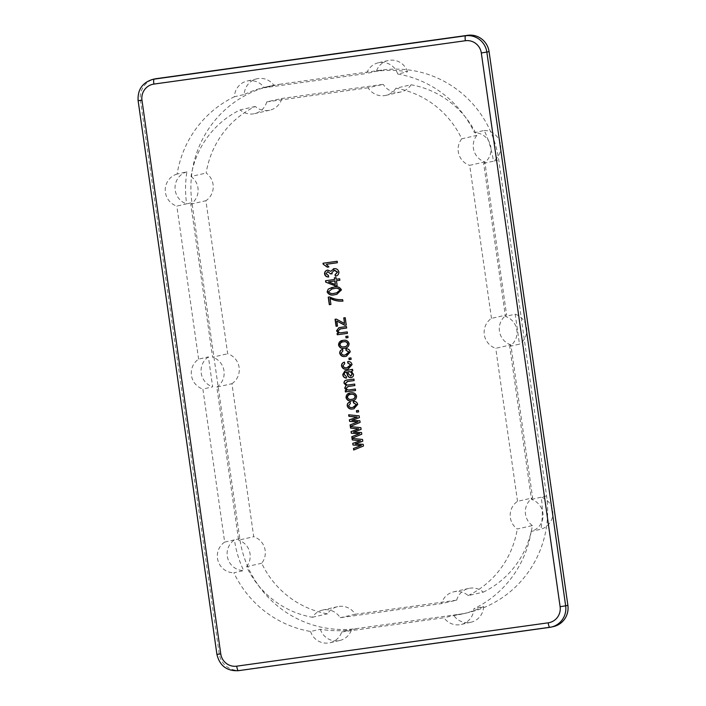 <?xml version="1.0" encoding="UTF-8"?>
<svg xmlns="http://www.w3.org/2000/svg" width="706" height="706" viewBox="0 0 706 706"><rect width="100%" height="100%" fill="white"/><g stroke="black" fill="none" stroke-linecap="round" stroke-linejoin="round"><path stroke-width="0.53" stroke-dasharray="3.53 2.65" d="M279.417 84.314L381.681 70.079A105.176 103.244 77.2 0 1 498.771 159.962L546.594 495.956A105.176 103.244 77.2 0 1 467.646 612.746A105.176 103.244 77.2 0 1 459.138 614.299L356.865 628.534A105.176 103.244 77.2 0 1 239.775 538.652L191.961 202.657A105.176 103.244 77.2 0 1 270.91 85.867A105.176 103.244 77.2 0 1 279.417 84.314L274.078 85.523A16.732 16.423 -102.8 0 0 244.25 94.507L234.463 96.731A16.732 16.423 -102.8 0 1 264.291 87.747L366.564 73.521A16.732 16.423 77.2 0 1 397.734 74.015L407.521 71.783A105.176 103.244 -102.8 0 0 376.342 71.297L366.564 73.521M270.91 85.867L265.571 87.085A105.176 103.244 -102.8 0 1 274.078 85.523L264.291 87.747M261.688 563.238L246.57 566.68A90.836 89.168 -102.8 0 0 312.361 617.273A16.732 16.423 77.2 0 1 340.168 617.715L441.559 603.604L456.676 600.171L355.286 614.273A16.732 16.423 -102.8 0 0 327.487 613.832A90.836 89.168 77.2 0 1 261.688 563.238A16.732 16.423 -102.8 0 0 253.728 536.71L231.947 383.685L216.821 387.117L238.602 540.152L253.728 536.71M355.286 614.273L340.168 617.715M381.681 70.079L376.342 71.297A16.732 16.423 77.2 0 1 407.521 71.783M456.676 600.171A16.732 16.423 77.2 0 1 483.275 592.157L468.157 595.59A16.732 16.423 -102.8 0 0 441.559 603.604M483.275 592.157A90.836 89.168 77.2 0 0 532.395 525.564L517.277 529.006A16.732 16.423 77.2 0 1 517.524 501.339L532.642 497.898L510.862 344.863L495.744 348.305A16.732 16.423 77.2 0 1 491.482 318.371L506.608 314.938L484.828 161.903A16.732 16.423 77.2 0 1 476.859 135.375A90.836 89.168 77.2 0 0 411.068 84.782L395.942 88.215A90.836 89.168 -102.8 0 1 461.742 138.817L476.859 135.375M517.524 501.339L495.744 348.305M509.688 346.364L519.475 344.14L515.212 314.205L505.425 316.429A16.732 16.423 77.2 0 1 509.688 346.364L531.468 499.398A16.732 16.423 77.2 0 1 531.177 531.433L540.964 529.209A105.176 103.244 77.2 0 0 541.255 497.174L531.468 499.398M483.654 163.395L493.432 161.171A105.176 103.244 -102.8 0 0 484.219 130.46L474.432 132.684A16.732 16.423 77.2 0 1 483.654 163.395L505.425 316.429M491.482 318.371L469.702 165.336L484.828 161.903M397.734 74.015A105.176 103.244 77.2 0 1 474.432 132.684M368.144 87.773L266.753 101.885L281.87 98.452L383.261 84.341L368.144 87.773A16.732 16.423 -102.8 0 0 395.942 88.215M467.646 612.746L462.306 613.964A105.176 103.244 77.2 0 0 483.628 606.533L473.841 608.757A16.732 16.423 77.2 0 1 444.012 617.741L341.748 631.976L351.526 629.752A105.176 103.244 77.2 0 1 320.356 629.258L310.569 631.482A105.176 103.244 77.2 0 1 233.88 572.804L243.658 570.58A105.176 103.244 77.2 0 1 234.445 539.869L224.658 542.093L202.878 389.059L212.665 386.835L208.402 356.901L198.615 359.133A16.732 16.423 -102.8 0 0 202.878 389.059M462.306 613.964A105.176 103.244 77.2 0 1 453.799 615.517L444.012 617.741M531.177 531.433A105.176 103.244 77.2 0 1 473.841 608.757M468.157 595.59A90.836 89.168 -102.8 0 0 517.277 529.006M553.522 626.566A19.124 18.771 77.2 0 1 551.977 626.849L240.517 670.188A19.124 18.771 77.2 0 1 219.231 653.853L140.432 100.164A19.124 18.771 77.2 0 1 154.782 78.931M224.658 542.093A16.732 16.423 -102.8 0 0 233.88 572.804M310.569 631.482A16.732 16.423 -102.8 0 0 341.748 631.976M177.127 174.064A16.732 16.423 -102.8 0 0 176.835 206.099L186.622 203.866A105.176 103.244 -102.8 0 1 186.913 171.832L177.127 174.064A105.176 103.244 77.2 0 1 234.463 96.731M198.615 359.133L176.835 206.099M265.571 87.085A105.176 103.244 -102.8 0 0 244.25 94.507M411.068 84.782A16.732 16.423 77.2 0 1 383.261 84.341M231.947 383.685A16.732 16.423 -102.8 0 0 227.685 353.75L205.905 200.716A16.732 16.423 -102.8 0 0 206.152 173.049A90.836 89.168 77.2 0 1 255.272 106.456A16.732 16.423 -102.8 0 0 281.87 98.452M532.395 525.564A16.732 16.423 77.2 0 1 532.642 497.898M510.862 344.863A16.732 16.423 77.2 0 1 506.608 314.938M337.159 261.273L323.039 263.241M337.389 261.229L337.371 262.747M326.551 264.238L328.917 266.939M333.55 268.748L334.159 268.633C336.727 268.351 338.368 269.436 339.092 271.907L338.871 271.951M339.092 271.907C339.101 274.228 337.945 275.64 335.632 276.134L335.403 276.187M334.379 270.107L331.794 272.834M332.014 272.781L332.129 273.822M328.069 271.545L326.004 273.725M326.225 273.672L328.466 275.464M328.696 275.411L328.502 276.964M327.937 270.063L331.008 271.263M334.573 277.811L336.197 277.564L336.435 279.223L339.657 278.791M339.877 278.738L339.868 280.264M336.647 280.697L337.353 285.674M325.748 280.706L334.812 279.444M328.714 281.8L335.518 284.447M332.094 287.421L333.964 287.086C337.494 286.106 340.063 287.033 341.651 289.884L341.43 289.928M341.651 289.884L336.921 294.314M332.023 288.948L328.793 291.71C330.276 293.484 332.279 293.97 334.82 293.175L336.744 292.84M330.293 298.311L330.929 304.454M328.449 297.067L329.561 296.935M329.781 296.882C333.894 299 338.253 299.9 342.842 299.573L342.622 299.626M342.842 299.573L342.834 301.1M343.972 317.868L345.19 317.7M345.419 317.647L346.469 325.016M337.027 320.965L337.742 326.048M336.312 319.121L335.076 319.288M336.533 319.068L343.266 322.783M343.487 322.739L344.766 323.454M339.815 328.996L338.253 330.902C338.88 332.508 340.098 333.073 341.898 332.614L347.211 331.891M347.44 331.846L347.643 333.32M338.765 333.241L337.097 333.488M339.083 327.61L346.452 326.543M346.672 326.499L346.664 328.025M345.825 336.409L347.82 336.135M348.04 336.082L348.252 337.556M342.445 340.477L343.363 340.31C346.355 339.692 348.332 340.769 349.285 343.522L349.064 343.575M349.285 343.522C349.143 346.399 347.581 347.961 344.599 348.217M343.672 341.766C341.607 341.88 340.46 342.895 340.23 344.819C341.016 346.558 342.392 347.202 344.378 346.743L344.996 346.637M346.152 348.755C348.411 348.658 349.849 349.664 350.458 351.791L350.238 351.844M350.458 351.791L346.575 356.186M342.737 349.417L342.904 350.917M343.125 350.873L341.175 353.062M341.395 353.018C342.163 354.73 343.531 355.347 345.508 354.862L345.278 354.915M345.508 354.862L346.275 354.73M348.923 358.171L350.917 357.889M351.138 357.836L351.35 359.319M347.961 361.481C350.22 361.375 351.659 362.39 352.268 364.517L352.047 364.57M352.268 364.517L348.385 368.911M344.546 362.143L344.713 363.643M344.934 363.59L342.984 365.787M343.213 365.734C343.972 367.455 345.34 368.073 347.317 367.588L347.087 367.632M347.317 367.588L348.084 367.447M352.55 369.379L352.753 370.8M352.974 370.747L351.403 371.356M351.623 371.312L353.432 374.295M353.653 374.242C353.83 376.104 353.018 377.207 351.226 377.569M346.09 372.08L344.554 372.715M344.775 372.662L344.228 374.507M344.449 374.454L346.372 376.572M346.593 376.519L346.399 378.072M345.102 370.765L351.35 369.794M347.952 371.824L349.029 374.198L350.988 376.095M348.49 386.411L346.399 388.168C347.149 389.747 348.446 390.268 350.308 389.73L355.347 389.05M355.568 388.997L355.78 390.471M346.884 390.4L345.234 390.647M346.452 380.155L346.999 380.057M347.22 380.005L353.935 379.096M354.156 379.043L354.138 380.569M347.078 381.567L345.472 383.261M345.693 383.208C346.258 384.673 347.352 385.211 348.976 384.841L348.755 384.894M348.976 384.841L354.641 384.073M354.862 384.02L354.853 385.547M349.92 393.021L350.838 392.854C353.838 392.245 355.806 393.313 356.759 396.075L356.539 396.128M356.759 396.075C356.627 398.943 355.056 400.505 352.073 400.77M351.147 394.319C349.082 394.425 347.934 395.448 347.714 397.372C348.49 399.111 349.876 399.746 351.862 399.296L352.47 399.19M353.627 401.308C355.886 401.202 357.324 402.217 357.942 404.344L357.713 404.388M357.942 404.344L354.05 408.739M350.211 401.97L350.379 403.47M350.6 403.417L348.658 405.615M348.879 405.562C349.638 407.283 351.006 407.9 352.982 407.415L352.762 407.459M352.982 407.415L353.759 407.274M356.398 410.715L358.392 410.442M358.613 410.389L358.825 411.863M348.905 414.819L359.389 415.799L359.636 417.564L352.073 420.229L359.857 420.75M360.086 420.697L360.095 422.409M360.316 422.356L350.326 426.415M350.582 426.627L361.066 427.598L361.313 429.363L353.75 432.028L361.543 432.549M361.763 432.496L361.772 434.208M362.001 434.155L352.003 438.214M352.259 438.426L362.743 439.397L362.999 441.171L355.436 443.827L363.219 444.348M363.44 444.295L363.458 446.007M363.678 445.954L353.68 450.013M255.272 106.456L240.155 109.898A90.836 89.168 -102.8 0 0 191.035 176.491L206.152 173.049M191.035 176.491A16.732 16.423 77.2 0 1 190.788 204.158L212.568 357.192L227.685 353.75M190.788 204.158L205.905 200.716M312.361 617.273L327.487 613.832M216.821 387.117A16.732 16.423 -102.8 0 0 212.568 357.192M266.753 101.885A16.732 16.423 77.2 0 1 240.155 109.898M461.742 138.817A16.732 16.423 -102.8 0 0 469.702 165.336M246.57 566.68A16.732 16.423 -102.8 0 0 238.602 540.152M546.594 495.956L541.255 497.174A16.732 16.423 77.2 0 1 540.964 529.209M483.628 606.533A16.732 16.423 77.2 0 1 453.799 615.517L459.138 614.299M484.219 130.46A16.732 16.423 77.2 0 1 493.432 161.171L498.771 159.962M515.212 314.205A16.732 16.423 77.2 0 1 519.475 344.14M239.775 538.652L234.445 539.869A16.732 16.423 -102.8 0 0 243.658 570.58M320.356 629.258A16.732 16.423 -102.8 0 0 351.526 629.752L356.865 628.534M186.913 171.832A16.732 16.423 -102.8 0 0 186.622 203.866L191.961 202.657M208.402 356.901A16.732 16.423 -102.8 0 0 212.665 386.835M551.977 626.849L549.727 627.36M240.517 670.188L238.293 670.7A19.124 18.771 77.2 0 1 217.007 654.356L138.208 100.667A19.124 18.771 77.2 0 1 152.558 79.434M219.231 653.853L216.918 654.383M140.432 100.164L138.12 100.693M468.819 588.398L453.702 591.84M470.902 622.242L461.124 624.475M400.946 91.956L385.82 95.389M388.185 60.539L378.398 62.763M337.609 606.657L322.483 610.099M339.692 640.51L329.905 642.734M269.727 110.215L254.61 113.648M256.975 78.798L247.188 81.022"/><path stroke-width="1.06" d="M361.543 432.549L361.772 434.208L352.003 438.214L351.791 436.696L359.486 433.696L351.288 433.219L351.058 431.587L358.622 428.93L350.564 428.118L350.352 426.6L360.845 427.651L361.093 429.416L353.529 432.081L361.543 432.549M358.392 410.442L358.604 411.916L356.609 412.189L356.398 410.715L358.392 410.442M356.539 396.128C356.398 398.996 354.836 400.558 351.853 400.823C348.905 401.396 346.964 400.32 346.037 397.584C346.161 394.751 347.687 393.189 350.617 392.907C353.618 392.289 355.586 393.366 356.539 396.128M352.7 400.664L352.073 400.77C349.126 401.343 347.184 400.267 346.258 397.531L346.037 397.584M349.814 393.048L350.617 392.907M351.464 377.534L351.226 377.569C349.232 377.631 348.032 376.633 347.608 374.568L346.505 372.018L344.554 372.715L344.228 374.507L346.372 376.572L346.399 378.072C344.228 377.913 343.01 376.722 342.745 374.498L344.987 370.791L352.541 369.317L352.753 370.8L351.403 371.356L353.432 374.295C353.609 376.148 352.797 377.26 351.006 377.622C349.011 377.684 347.802 376.686 347.387 374.621L346.284 372.071L345.666 372.159M350.917 357.889L351.12 359.363L349.135 359.645L348.923 358.171L350.917 357.889M349.064 343.575C348.923 346.443 347.361 348.014 344.369 348.27C341.422 348.843 339.48 347.767 338.553 345.04C338.677 342.198 340.204 340.645 343.142 340.354C346.134 339.745 348.111 340.813 349.064 343.575M345.216 348.12L344.599 348.217C341.642 348.799 339.71 347.714 338.783 344.987L338.553 345.04M342.331 340.504L343.142 340.354M346.664 327.999L340.495 328.881L338.033 330.955C338.659 332.561 339.877 333.126 341.678 332.667L347.211 331.891L347.423 333.364L337.283 334.776L337.097 333.488L338.545 333.285L336.541 330.849L338.942 327.646L346.452 326.543L346.664 328.025L339.815 328.996M330.064 298.364L330.929 304.454L329.305 304.674L328.228 297.12L329.561 296.935C333.673 299.053 338.024 299.953 342.622 299.626L342.834 301.1C338.324 301.453 334.07 300.544 330.064 298.364L330.293 298.311C334.291 300.491 338.545 301.4 343.054 301.047M339.657 278.791L339.868 280.264L336.427 280.75L337.133 285.727L335.5 285.948L325.731 282.153L325.528 280.759L334.582 279.497L334.353 277.837L335.977 277.608L336.215 279.267L339.657 278.791M323.039 263.241L337.159 261.273L337.371 262.747L326.322 264.291L328.917 266.939L327.293 267.159L323.171 264.203L323.039 263.241M335.632 276.134L335.235 274.687L337.636 272.084L334.379 270.107L331.794 272.834L332.129 273.822L330.461 273.866L327.849 271.598L326.004 273.725L328.466 275.464L328.502 276.964C326.393 276.981 325.078 275.984 324.566 273.963C324.531 271.792 325.581 270.513 327.716 270.116L330.787 271.316L333.929 268.686C336.497 268.404 338.148 269.489 338.871 271.951C338.871 274.281 337.724 275.693 335.403 276.187L335.015 274.74L337.415 272.128L333.894 270.204M332.102 273.778L330.682 273.813L327.672 271.633M333.435 268.774L333.929 268.686M341.43 289.928L336.815 294.331L334.812 294.693C331.273 295.682 328.705 294.755 327.116 291.905L328.219 289.089L333.735 287.139C337.274 286.151 339.842 287.086 341.43 289.928M345.19 317.7L346.24 325.069L344.793 325.272L336.797 321.018L337.521 326.093L336.074 326.296L335.076 319.288L336.312 319.121L344.546 323.498L343.743 317.894L345.19 317.7M347.82 336.135L348.032 337.609L346.037 337.883L345.825 336.409L347.82 336.135M348.79 352.047L345.958 350.308L345.931 348.808C348.19 348.702 349.629 349.717 350.238 351.844L346.461 356.212L345.516 356.389C342.595 356.989 340.671 355.948 339.727 353.265C339.63 351.27 340.566 350 342.516 349.47L342.904 350.917L341.175 353.062C341.942 354.783 343.31 355.4 345.278 354.915L349.011 351.994L345.958 350.308M350.6 364.773L347.767 363.025L347.74 361.525C350 361.428 351.438 362.443 352.047 364.57L348.27 368.938L347.326 369.106C344.413 369.706 342.481 368.673 341.536 365.99C341.448 363.987 342.375 362.725 344.325 362.196L344.713 363.643L342.984 365.787C343.751 367.508 345.119 368.117 347.087 367.632L350.82 364.72L347.767 363.025M354.138 380.552L347.758 381.461L345.472 383.261C346.037 384.726 347.131 385.264 348.755 384.894L354.641 384.073L354.853 385.547L348.261 386.464L346.178 388.221C346.92 389.8 348.226 390.321 350.088 389.783L355.347 389.05L355.559 390.524L345.419 391.936L345.234 390.647L346.664 390.444L344.687 388.115L346.081 385.494L343.981 383.137C343.998 381.222 345.005 380.199 346.999 380.057L353.935 379.096L354.138 380.569L347.078 381.567M346.337 380.181L346.999 380.057M354.844 385.529L347.829 386.535M356.265 404.6L353.432 402.852L353.406 401.352C355.665 401.255 357.104 402.27 357.713 404.388L353.935 408.765L353 408.933C350.079 409.533 348.146 408.492 347.211 405.818C347.114 403.814 348.04 402.552 349.991 402.014L350.379 403.47L348.658 405.615C349.417 407.327 350.785 407.944 352.762 407.459L356.495 404.547L353.432 402.852M359.857 420.75L360.095 422.409L350.326 426.415L350.105 424.897L357.81 421.897L349.611 421.42L349.382 419.788L356.945 417.122L348.888 416.319L348.667 414.801L359.16 415.852L359.416 417.617L351.853 420.282L359.857 420.75M363.219 444.348L363.458 446.007L353.68 450.013L353.468 448.504L361.163 445.495L352.974 445.018L352.735 443.386L360.298 440.729L352.241 439.917L352.029 438.4L362.522 439.45L362.769 441.215L355.206 443.88L363.219 444.348M156.326 78.648L154.102 79.151A19.124 18.771 77.2 0 0 152.558 79.434L154.782 78.931A19.124 18.771 77.2 0 1 156.326 78.648L467.787 35.3A19.124 18.771 77.2 0 1 489.082 51.644L567.88 605.333A19.124 18.771 77.2 0 1 553.522 626.566L551.298 627.069A19.124 18.771 77.2 0 1 549.753 627.352A4.783 0.909 -97.9 0 1 549.745 627.352A4.783 0.909 -97.9 0 1 548.191 622.824A14.341 14.076 -102.8 0 0 560.114 606.683L481.315 52.994A14.341 14.076 -102.8 0 0 465.351 40.736L153.89 84.085A14.341 14.076 -102.8 0 0 141.968 100.226L220.766 653.915A14.341 14.076 -102.8 0 0 236.731 666.164L548.191 622.824M337.371 262.729L326.322 264.291M328.908 266.921L327.293 267.159M327.513 267.115L323.171 264.203M323.392 264.15L323.26 263.214M328.722 276.911C326.613 276.928 325.298 275.931 324.786 273.91L324.566 273.963M324.786 273.91C324.751 271.739 325.801 270.46 327.937 270.063M334.159 268.633L330.787 271.316M339.86 280.247L336.427 280.75M337.133 285.701L335.5 285.948M335.729 285.904L325.731 282.153M325.951 282.1L325.757 280.723M334.573 277.811L334.582 279.497M335.297 284.5L335.015 280.926L328.493 281.853L335.297 284.5L334.794 280.97L328.493 281.853M336.921 294.314L334.812 294.693M335.041 294.649C331.493 295.629 328.934 294.702 327.337 291.852L327.116 291.905M327.337 291.852L328.219 289.089M328.44 289.036L332.094 287.421M336.744 292.84L340.195 290.042C338.721 288.251 336.709 287.766 334.167 288.56L332.023 288.948M328.572 291.763C330.046 293.528 332.058 294.023 334.6 293.219L336.63 292.866L339.974 290.087C338.501 288.304 336.488 287.81 333.947 288.613L331.908 288.975L328.572 291.763M330.929 304.427L329.305 304.674M329.525 304.63L328.449 297.085M346.24 325.051L344.793 325.272M345.013 325.219L336.797 321.018M337.521 326.075L336.074 326.296M336.294 326.251L335.306 319.262M343.972 317.868L344.546 323.498M347.423 333.347L337.283 334.776M337.503 334.732L337.327 333.461M336.541 330.849L338.545 333.285M336.762 330.796L339.083 327.61M340.724 328.828L339.921 328.97M348.023 337.592L346.037 337.883M346.258 337.839L346.046 336.383M345.331 348.093L344.599 348.217M338.783 344.987L342.445 340.477M344.378 346.743C346.452 346.637 347.608 345.622 347.829 343.69C347.043 341.96 345.658 341.316 343.672 341.766L342.842 341.925M344.996 346.637L344.157 346.796C346.231 346.69 347.378 345.666 347.608 343.743C346.822 342.004 345.437 341.369 343.451 341.819L342.957 341.898M343.672 341.766L343.451 341.819C341.377 341.933 340.23 342.948 340.01 344.872C340.786 346.611 342.172 347.246 344.157 346.796M346.178 350.255L346.152 348.808M346.575 356.186L345.516 356.389M345.746 356.336C342.825 356.936 340.892 355.895 339.948 353.221L339.727 353.265M339.948 353.221C339.86 351.217 340.786 349.955 342.737 349.417M346.275 354.73L349.011 351.994M351.12 359.345L349.135 359.645M349.355 359.592L349.143 358.136M347.987 362.981L347.961 361.534M348.385 368.911L347.326 369.106M347.555 369.053C344.634 369.662 342.701 368.62 341.757 365.937L341.536 365.99M341.757 365.937C341.669 363.943 342.595 362.672 344.546 362.143M348.084 367.447L350.82 364.72M346.62 378.019C344.449 377.86 343.24 376.677 342.975 374.454L342.745 374.498M342.975 374.454L345.102 370.765M351.35 369.794L352.55 369.379M350.935 376.104L352.153 374.083C351.685 372.194 350.485 371.409 348.561 371.735L347.731 371.868L348.808 374.242L350.988 376.095M348.561 371.735L347.731 371.868M352.153 374.083L351.932 374.136C351.456 372.238 350.264 371.462 348.332 371.788M350.714 376.157L351.932 374.136M355.559 390.506L345.419 391.936M345.64 391.883L345.455 390.612M344.687 388.115L346.664 390.444M344.907 388.071L346.081 385.494M346.302 385.45L343.981 383.137M344.201 383.084C344.219 381.169 345.225 380.146 347.22 380.005M347.979 381.408L347.193 381.54M348.49 386.411L347.943 386.509M352.806 400.637L352.073 400.77M346.258 397.531L349.92 393.021M351.862 399.296C353.935 399.181 355.083 398.166 355.312 396.234C354.518 394.504 353.132 393.86 351.147 394.319L350.326 394.469M352.47 399.19L351.632 399.34C353.715 399.234 354.862 398.219 355.083 396.287C354.297 394.557 352.912 393.913 350.926 394.363L350.441 394.442M351.147 394.319L350.926 394.363C348.861 394.477 347.714 395.492 347.493 397.425C348.27 399.155 349.646 399.799 351.632 399.34M353.653 402.808L353.627 401.361M354.05 408.739L353 408.933M353.221 408.88C350.3 409.48 348.367 408.447 347.431 405.765L347.211 405.818M347.431 405.765C347.334 403.77 348.261 402.499 350.211 401.97M353.759 407.274L356.495 404.547M358.604 411.898L356.609 412.189M356.83 412.136L356.627 410.68M350.538 426.327L350.105 424.897M350.326 424.853L357.81 421.897M358.03 421.844L349.611 421.42M349.832 421.367L349.382 419.788M349.602 419.735L356.945 417.122M357.165 417.078L348.888 416.319M349.108 416.266L348.905 414.819M352.223 438.126L351.791 436.696M352.012 436.652L359.486 433.696M359.707 433.643L351.288 433.219M351.517 433.166L351.058 431.587M351.279 431.542L358.622 428.93M358.842 428.877L350.564 428.118M350.785 428.065L350.582 426.627M353.9 449.925L353.468 448.504M353.688 448.451L361.163 445.495M361.384 445.442L352.974 445.018M353.194 444.965L352.735 443.386M352.965 443.342L360.298 440.729M360.528 440.676L352.241 439.917M352.47 439.864L352.259 438.426M567.88 605.333L565.656 605.836A19.124 18.771 77.2 0 1 551.298 627.069L238.284 670.7A4.783 0.909 82.1 0 0 238.293 670.7L549.727 627.36M153.89 84.085A4.783 0.909 -97.9 0 1 154.102 79.151L465.563 35.803A19.124 18.771 77.2 0 1 486.858 52.147L565.656 605.836L560.114 606.683M467.787 35.3L465.563 35.803A4.783 0.909 82.1 0 0 465.351 40.736M489.082 51.644L481.315 52.994M141.968 100.226L138.12 100.693C137.476 89.812 142.294 82.726 152.558 79.434M220.766 653.915L216.918 654.383L138.12 100.693M236.731 666.164A4.783 0.909 82.1 0 0 238.284 670.7C226.767 671.15 219.654 665.714 216.918 654.383"/></g></svg>
